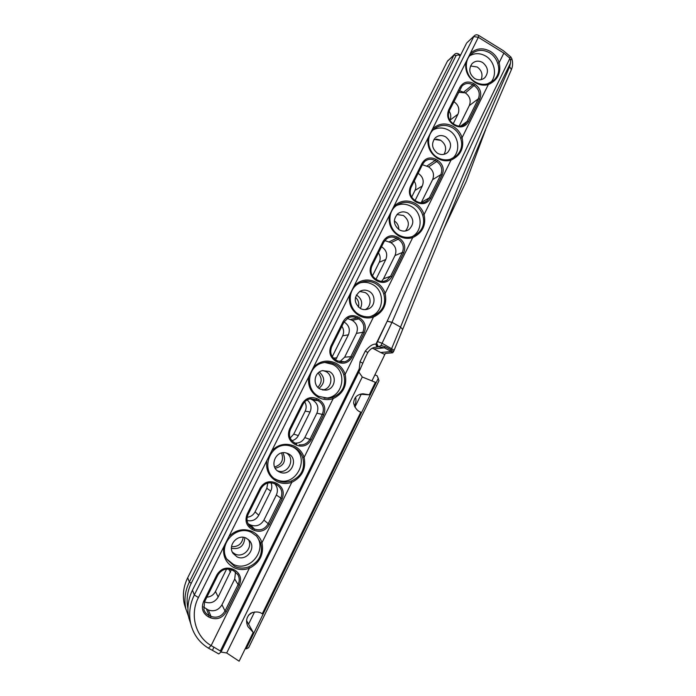 <?xml version="1.0" encoding="UTF-8"?>
<svg xmlns="http://www.w3.org/2000/svg" width="696" height="696" viewBox="0 0 696 696"><rect width="100%" height="100%" fill="white"/><g stroke="black" fill="none" stroke-linecap="round" stroke-linejoin="round"><path stroke-width="1.04" d="M458.49 92.298L465.25 92.846M398.817 229.532C398.86 225.843 397.364 222.964 394.327 220.893M317.828 387.298C322.178 382.617 322.265 377.858 318.081 373.039M319.02 388.342C325.11 383 325.215 377.571 319.316 372.038M231.542 546.638C238.119 546.986 242.017 543.88 243.226 537.303M231.464 548.3C239.694 549.614 244.148 546.055 244.827 537.625M274.589 467.016C281.628 464.658 283.959 459.986 281.593 453M275.225 468.234C283.925 466.103 286.5 460.943 282.95 452.765M358.414 307.11C359.327 303.265 358.344 300.002 355.456 297.305M360.38 308.511C353.725 302.856 353.559 297.131 359.893 291.337C362.877 289.736 365.896 289.71 368.958 291.259C375.814 294.617 375.701 305.805 368.776 308.746C365.974 310.007 363.173 309.929 360.38 308.511C362.894 303.099 361.694 298.688 356.796 295.269L356.326 295.034M470.54 65.963L477.247 67.025C481.728 70.383 483.033 74.585 481.145 79.648M482.615 62.501C488.105 67.077 488.888 72.097 484.964 77.543C481.91 80.223 478.474 80.545 474.655 78.509C469.252 74.081 468.382 69.13 472.053 63.675C475.142 60.769 478.657 60.378 482.615 62.501M396.938 214.525L403.402 215.499C409.187 220.127 409.874 225.286 405.481 230.985M407.795 213.089C414.024 218.335 414.425 223.816 409.004 229.523C405.959 231.49 402.767 231.62 399.434 229.915C393.344 224.921 392.788 219.544 397.773 213.768C400.905 211.506 404.254 211.271 407.795 213.089M322.814 370.559L325.806 371.516C334.002 375.283 331.731 389.055 322.761 389.908L322.465 389.943M329.121 371.438C337.43 375.266 335.133 389.247 326.032 390.108L320.325 389.142C312.426 385.549 313.896 372.386 322.37 370.655L329.121 371.438M248.272 539.443C253.414 547.317 243.365 558.436 235.03 554.025L232.377 552.163M246.28 538.173L249.464 540.618C256.606 548.178 246.262 561.724 237.005 556.835L233.056 553.398C227.27 545.429 237.658 533.528 246.28 538.173M286.361 453.018L288.24 453.722C299.41 458.69 290.963 477.265 279.801 472.158L279.209 471.888C268.673 467.303 275.399 449.633 286.361 453.018C296.148 458.603 287.909 475.211 277.495 470.809M359.693 291.459L365.087 292.529C371.725 295.791 371.786 306.562 365.165 309.633M433.991 139.383L440.777 140.357C445.849 144.237 446.928 148.9 444.005 154.329M445.666 136.86C451.469 141.688 452.122 146.899 447.606 152.502C444.518 154.912 441.151 155.165 437.514 153.268C431.816 148.631 431.059 143.498 435.244 137.878C438.384 135.207 441.856 134.867 445.666 136.86M384.749 354.421L385.68 353.385L392.605 352.794L393.518 351.706L392.361 350.819L390.908 351.576L380.625 352.489L384.749 354.421L383.635 357.005L385.192 353.542M245.392 648.367L246.193 648.881L248.637 647.706L379.007 380.668L377.145 375.788L374.892 374.874M354.412 406.177C356.013 402.81 356.378 399.835 355.499 397.251M248.455 615.238L252.605 612.358M467.347 42.352L474.237 35.896C475.481 34.652 476.934 34.478 478.587 35.357L503.417 50.738L510.82 56.95L511.838 58.768C512.978 62.553 512.839 66.172 511.403 69.626C475.037 153.059 438.793 239.659 402.688 329.425L400.531 327.085L391.987 322.3C430.702 232.003 470.209 145.568 510.507 62.988L509.629 66.694C473.141 150.319 436.775 237.11 400.531 327.085L391.143 349.81L389.847 350.723L392.605 352.794M460.656 138.226C462.944 145.281 461.378 151.284 455.958 156.235L450.242 159.288C445.936 160.445 441.734 159.88 437.645 157.574C427.831 152.259 425.439 137.034 433.286 129.769C439.028 124.741 445.414 124.062 452.461 127.742C456.445 130.196 459.177 133.693 460.656 138.226L462.083 137.669L488.296 84.608C497.779 80.205 501.39 72.897 499.136 62.675L497.692 63.292C496.239 58.795 493.56 55.297 489.662 52.809C482.38 48.903 475.925 49.66 470.296 55.088C463.31 62.327 465.937 76.647 475.211 81.91C479.213 84.251 483.328 84.895 487.539 83.833L488.296 84.608C483.798 85.747 479.413 85.06 475.133 82.554C467.964 77.621 464.867 70.87 465.85 62.301L428.057 137.947C427.04 146.665 430.189 153.459 437.514 158.331C441.89 160.785 446.371 161.394 450.973 160.158C460.622 155.591 464.328 148.1 462.083 137.669C460.508 132.823 457.594 129.091 453.331 126.472C445.631 122.47 438.706 123.296 432.555 128.943M470.244 53.522L478.335 37.314L503.861 53.105L499.136 62.675C497.588 57.872 494.725 54.14 490.558 51.478C483.024 47.398 476.247 48.076 470.244 53.522L465.85 62.301M497.692 63.292C499.858 69.713 498.64 75.316 494.056 80.084L487.539 83.833M490.523 82.641C497.44 75.49 494.926 61.396 485.782 56.115C480.249 52.966 474.889 52.861 469.687 55.802M414.311 204.581C418.383 206.99 421.176 210.479 422.681 215.064C425.117 223.077 422.994 229.593 416.304 234.622L412.006 236.657C407.595 237.928 403.297 237.432 399.121 235.178C388.542 229.724 386.637 213.124 395.772 206.042C401.54 201.692 407.717 201.205 414.311 204.581M412.397 236.536L412.98 236.161C423.29 229.837 422.185 212.141 411.127 206.381C406.238 203.745 401.314 203.484 396.346 205.581M335.037 364.252C339.3 366.566 342.206 370.055 343.772 374.718C346.382 385.41 342.641 392.988 332.531 397.459L328.669 398.295L319.046 396.468C304.987 390.082 307.093 366.74 322.022 363.016C326.528 361.737 330.861 362.146 335.037 364.252M324.066 398.138L326.311 398.069C343.119 397.19 347.896 371.438 332.627 364.382L324.71 362.433M251.526 532.457L256.711 536.225L260.643 542.897C263.236 554.077 259.286 562.063 248.794 566.866C243.957 568.606 239.241 568.458 234.665 566.431L226.974 559.401C217.43 544.698 236.301 524.201 251.526 532.457M226.739 558.984L233.282 564.326C249.734 572.956 268.238 549.301 256.024 535.537M293.834 447.25C298.192 449.512 301.168 452.992 302.751 457.698C305.353 468.634 301.507 476.412 291.215 481.04C286.552 482.632 282.01 482.424 277.582 480.405L277.417 480.318C258.703 472.236 269.761 440.785 289.449 445.745L293.834 447.25M274.998 478.892L275.746 479.266C295.887 489.767 312.417 455.723 291.833 446.475L291.285 446.214M383.731 293.869C386.324 303.508 383.209 310.694 374.378 315.418L372.778 316.027C368.271 317.402 363.877 316.985 359.597 314.783C347.809 309.05 346.982 290.128 358.231 283.785C363.773 280.61 369.419 280.479 375.188 283.385C379.346 285.751 382.2 289.249 383.731 293.869L385.132 293.425C383.496 288.492 380.451 284.768 376.005 282.237C367.958 278.426 360.711 279.566 354.255 285.647L349.522 295.13C348.426 304.161 351.706 311.042 359.362 315.767C363.93 318.115 368.619 318.559 373.439 317.089C383.444 312.191 387.341 304.3 385.132 293.425L412.702 237.623C422.524 232.899 426.317 225.208 424.09 214.559C422.489 209.67 419.514 205.938 415.164 203.363C407.29 199.456 400.209 200.439 393.91 206.294L389.29 215.534C388.238 224.408 391.448 231.246 398.939 236.04C403.41 238.45 407.995 238.972 412.702 237.623L412.006 236.657M370.011 316.663L371.56 316.071C384.392 311.077 384.897 290.536 372.369 284.377C368.349 282.254 364.173 281.767 359.841 282.907M452.33 158.514C460.9 151.667 458.977 135.842 448.92 130.317C443.587 127.368 438.332 127.229 433.164 129.9M248.794 566.866L249.342 568.258C259.93 562.803 264.141 554.268 261.992 542.663C260.26 537.59 257.015 533.875 252.256 531.518C243.644 528.047 235.866 529.717 228.906 536.52L223.781 546.786C222.572 556.339 226.061 563.342 234.248 567.797C239.137 569.963 244.165 570.12 249.342 568.258L211.14 645.583L208.426 648.159C199.204 642.478 193.288 634.256 190.669 623.503C188.59 613.75 189.808 604.241 194.323 594.967L192.47 590.138C188.05 599.204 186.859 608.504 188.886 618.039L190.843 624.234M291.215 481.04L291.807 482.319C302.186 477.056 306.292 468.747 304.117 457.394C302.421 452.374 299.245 448.65 294.599 446.232C286.178 442.639 278.583 444.126 271.805 450.677L266.812 460.665C265.637 470.044 269.056 477.004 277.06 481.554C281.837 483.79 286.752 484.042 291.807 482.319L261.992 542.663L260.643 542.897M332.531 397.459L333.149 398.625C343.345 393.545 347.339 385.454 345.146 374.344C343.485 369.367 340.379 365.644 335.829 363.164C327.607 359.467 320.186 360.772 313.574 367.079L308.711 376.814C307.58 386.019 310.929 392.935 318.751 397.573C323.423 399.869 328.225 400.217 333.149 398.625L304.117 457.394L302.751 457.698M372.778 316.027L373.439 317.089L345.146 374.344L343.772 374.718M450.242 159.288L450.973 160.158L424.09 214.559L422.681 215.064M204.537 601.84L204.955 602.031C210.531 603.893 214.942 602.214 218.17 596.994L231.342 569.754M453.818 101.659L454.183 101.877C458.577 105.113 459.847 109.202 457.985 114.153L449.894 120.26C451.278 117.163 451.025 114.101 449.137 111.073M453.218 123.749L457.985 114.153M436.253 139.087L440.211 140.044M418.087 173.356L418.461 173.574C422.942 176.775 424.229 180.899 422.324 185.954L414.981 190.443C416.399 187.276 416.138 184.17 414.207 181.134M415.094 200.509L422.324 185.954M381.495 246.784L381.869 246.993C386.445 250.16 387.759 254.327 385.801 259.486L379.242 262.279C380.695 259.034 380.434 255.893 378.467 252.848M375.988 279.244L385.801 259.486M344.007 322.004L344.398 322.204C349.061 325.328 350.392 329.53 348.392 334.811L342.658 335.82C344.146 332.505 343.885 329.321 341.875 326.267M335.594 359.867L348.392 334.811M291.859 440.707C294.773 439.976 296.931 438.271 298.34 435.583L310.059 411.988C311.991 407.212 311.008 403.202 307.11 399.948M247.071 520.46C252.135 521.6 256.032 519.868 258.755 515.275L270.77 491.089C272.075 488.305 272.145 485.53 270.979 482.763M187.911 608.461C186.145 599.83 187.259 591.417 191.252 583.231L456.106 55.48L458.394 54.88L460.16 55.958M220.971 652.039L226.705 652.987L239.12 661.2L253.196 632.403L246.567 620.554M365.165 357.796L367.784 352.489C369.985 349.314 372.395 347.6 375.014 347.348L378.415 346.817L376.719 343.337L375.936 344.146C372.856 343.833 369.298 346.156 365.261 351.115L360.023 361.755L359.206 368.897L220.345 650.995L213.872 647.149L212.489 650.368L218.779 653.935L221.05 651.987L360.05 369.515L365.156 357.788M235.526 571.973L234.709 579.046L221.972 604.754C218.631 610.166 214.081 611.914 208.304 609.992L203.45 606.973M459.299 90.671L465.38 92.933C469.904 96.283 471.209 100.511 469.295 105.609L459.151 126.098M422.402 164.7L428.614 166.883C433.234 170.198 434.565 174.461 432.599 179.672L421.141 202.771M384.784 240.581L390.935 242.669C395.65 245.94 397.007 250.247 394.989 255.58L383.487 278.791L381.582 281.384M347.217 318.411L352.306 320.369C357.126 323.596 358.501 327.938 356.43 333.393L344.642 357.187L339.744 361.781M310.259 398.834L312.695 400.043C317.611 403.228 319.012 407.612 316.897 413.189L304.796 437.601C302.63 441.481 299.367 443.308 295.008 443.091M274.816 483.833C277.626 487.183 278.13 490.924 276.329 495.047L263.923 520.095C260.669 525.35 256.215 526.976 250.577 524.975L248.072 523.749M460.561 55.158L458.551 53.923C456.985 53.096 455.61 53.27 454.418 54.453L453.983 55.106L456.106 55.48M402.688 329.425L393.536 351.663M511.838 58.768L510.56 60.178L509.89 58.394C468.878 142.028 427.996 229.61 387.237 321.143L391.987 322.3M510.507 62.988L510.56 60.178M503.861 53.105L509.576 57.951L510.82 56.95M206.86 597.177C210.714 596.837 213.576 594.932 215.464 591.478L226.609 569.076M411.658 197.125L414.981 190.443M372.482 275.877L379.242 262.279M332.279 356.674L342.658 335.82M290.18 438.019L293.738 434.139L305.187 411.127C306.64 407.926 306.475 404.837 304.683 401.853M247.158 517.276C250.708 516.858 253.353 515.049 255.084 511.847L266.812 488.27L267.786 483.059M191.252 583.231L189.338 582.039L453.983 55.106L447.389 61.274L454.418 54.453M185.893 608.861L184.309 604.015C182.395 595.037 183.526 586.284 187.694 577.758L189.338 582.039C185.093 590.747 183.935 599.682 185.893 608.861L188.607 616.708M358.823 372.012L362.268 376.98L226.705 652.987M220.345 650.995L221.05 651.987M212.489 650.368L208.426 648.159M184.309 604.015L186.093 609.705M248.576 624.147L254.562 611.941M354.908 407.134L361.215 394.267M362.268 376.98L375.388 382.33L369.28 394.832L362.894 393.771C357.231 394.345 354.134 397.451 353.594 403.062C354.943 408.039 357.344 411.066 360.815 412.163L262.262 613.837C259.408 611.654 255.606 611.419 250.847 613.141C246.436 616.708 245.47 621.206 247.959 626.644L253.196 632.403M466.416 43.474L192.47 590.138M217.822 575.192L216.839 574.922C220.702 568.736 225.922 566.77 232.499 569.041L231.785 569.946C225.922 567.927 221.267 569.676 217.822 575.192L204.607 601.709L203.902 609.609C204.807 612.35 206.555 614.333 209.139 615.551L211.001 616.395L208.304 609.992M231.785 569.946L233.63 570.807L237.841 574.618C239.598 577.793 239.685 581.108 238.102 584.562L225.034 610.992C221.598 616.552 216.926 618.352 211.001 616.395L210.549 617.839C217.196 620.04 222.433 618.013 226.278 611.775L239.363 585.319C241.93 578.576 240.259 573.434 234.343 569.893L232.499 569.041M460.595 88.061L460.021 87.148C463.336 81.937 467.869 80.719 473.619 83.494L472.732 84.799C468.773 82.694 465.224 83.085 462.083 85.947L449.294 110.742C447.302 116.032 448.65 120.391 453.348 123.827L454.975 124.793C458.716 126.768 462.135 126.489 465.25 123.949L463.623 125.106M463.806 91.985L472.732 84.799L474.341 85.773C478.97 89.218 480.301 93.551 478.343 98.78L467.155 121.409L465.25 123.949M422.69 164.117L422.054 163.299C425.456 157.94 430.093 156.617 435.966 159.314L435.104 160.567C431.32 158.61 427.84 158.923 424.656 161.507L422.69 164.117L411.101 187.381C409.057 192.792 410.431 197.194 415.225 200.587L416.887 201.536C420.375 203.336 423.664 203.154 426.77 201.005L424.577 202.214M427.013 165.944L435.104 160.567L436.749 161.524C441.473 164.926 442.839 169.302 440.829 174.644L429.354 197.847L426.77 201.005M383.818 242.121L383.113 241.399C386.602 235.892 391.343 234.448 397.355 237.075L396.511 238.258C393.057 236.501 389.76 236.684 386.611 238.789L383.818 242.121L371.925 265.985C369.828 271.518 371.229 275.964 376.127 279.314L377.824 280.244C380.86 281.793 383.853 281.793 386.802 280.253L383.792 281.297M389.299 241.756L396.511 238.258L398.199 239.206C403.027 242.565 404.411 246.984 402.349 252.448L390.578 276.251L386.802 280.253M343.928 322.152L343.163 321.535C346.738 315.862 351.602 314.305 357.735 316.845L356.926 317.968C354.081 316.532 351.219 316.462 348.339 317.767L343.928 322.152L331.731 346.634C329.573 352.306 331 356.787 336.011 360.093L337.743 361.006L344.685 361.763L340.857 362.007M350.627 319.473L356.926 317.968L358.649 318.89C363.582 322.204 364.991 326.659 362.877 332.262L350.801 356.674C349.47 359.258 347.426 360.954 344.685 361.763M302.995 404.28L302.16 403.776C305.831 397.938 310.808 396.25 317.089 398.704L316.306 399.765L310.851 398.756C307.336 399.243 304.717 401.087 302.995 404.28L290.476 429.415C288.257 435.217 289.71 439.75 294.834 443.004L296.096 443.639M310.981 399.165L316.306 399.765L318.063 400.661C323.109 403.932 324.553 408.43 322.379 414.155L309.981 439.22C307.562 443.465 303.978 445.31 299.219 444.761M260.974 488.601L260.069 488.209C263.836 482.197 268.926 480.379 275.355 482.746L274.607 483.729C268.874 481.615 264.332 483.242 260.974 488.601L248.115 514.414C246.219 518.755 246.767 522.661 249.76 526.115L249.533 525.872M248.803 524.132L252.561 528.125L249.76 526.115M274.607 483.729L276.573 484.686C281.61 487.94 283.02 492.446 280.801 498.232L268.073 523.966C264.732 529.369 260.165 531.039 254.379 528.995L250.577 524.975M448.276 60.204L447.824 60.63M485.547 129.882L466.285 181.299L442.804 230.915M509.576 57.951L509.89 58.394M213.872 647.149L211.14 645.583C195.402 636.622 189.538 614.577 198.412 597.551L194.323 594.967L473.776 36.592L478.335 37.314L478.587 35.357M187.694 577.758L447.389 61.274M359.206 368.897L360.05 369.515M371.934 380.921L383.635 357.005M360.38 394.206L369.28 394.832M216.839 574.922L203.597 601.475L204.607 601.709M206.494 609.174L209.139 615.551L208.678 617.004C202.666 613.481 200.97 608.304 203.597 601.475M460.021 87.148L448.694 109.864L449.294 110.742M453.348 123.827L453.235 124.532C447.972 120.678 446.458 115.788 448.694 109.864M465.38 92.933L475.229 84.477C480.414 88.34 481.91 93.194 479.718 99.049L468.53 121.704C465.224 126.959 460.674 128.221 454.871 125.506L454.975 124.793M422.054 163.299L410.44 186.589L411.101 187.381M415.225 200.587L415.068 201.405C409.692 197.594 408.152 192.653 410.44 186.589M428.614 166.883L436.749 161.524L437.61 160.28C442.908 164.099 444.431 168.998 442.186 174.992L430.702 198.212C427.318 203.615 422.663 204.998 416.73 202.353L416.887 201.536M383.113 241.399L371.203 265.298L371.925 265.985M376.127 279.314L375.918 280.244C370.42 276.486 368.845 271.501 371.203 265.298M390.935 242.669L398.199 239.206L399.034 238.015C404.446 241.79 406.003 246.741 403.689 252.865L391.918 276.686C388.446 282.245 383.679 283.742 377.615 281.175L377.824 280.244M343.163 321.535L330.939 346.051L331.731 346.634M336.011 360.093L335.742 361.146C330.121 357.44 328.521 352.411 330.939 346.051M352.306 320.369L358.649 318.89L359.458 317.767C364.991 321.491 366.575 326.485 364.199 332.758L352.115 357.205C348.565 362.921 343.685 364.539 337.482 362.05L337.743 361.006M302.16 403.776L289.614 428.945L290.476 429.415M294.834 443.004L294.504 444.178C288.762 440.533 287.126 435.452 289.614 428.945M312.695 400.043L318.063 400.661L318.846 399.608C324.501 403.271 326.111 408.317 323.675 414.738L311.277 439.829C307.623 445.71 302.63 447.458 296.287 445.066L296.609 443.891M260.069 488.209L247.184 514.048L248.115 514.414M276.408 484.607L277.156 483.624C282.941 487.226 284.586 492.316 282.08 498.893L269.343 524.654C265.602 530.717 260.478 532.597 253.988 530.3L254.379 528.995L252.561 528.125L252.17 529.43C246.288 525.845 244.627 520.721 247.184 514.048M376.771 347.043L375.936 344.146L387.237 321.143L391.926 322.439L381.025 345.486L378.781 346.773L384.392 347.817L389.847 350.723M380.625 352.489L373.909 348.922L384.392 347.817L385.236 346.712L381.025 345.486M223.781 546.786L198.412 597.551M266.812 460.665L228.906 536.52M308.711 376.814L271.805 450.677M349.522 295.13L313.574 367.079M389.29 215.534L354.255 285.647M428.057 137.947L393.91 206.294M453.235 124.532L454.871 125.506M475.229 84.477L473.619 83.494M415.068 201.405L416.73 202.353M437.61 160.28L435.966 159.314M399.034 238.015L397.355 237.075M375.918 280.244L377.615 281.175M359.458 317.767L357.735 316.845M335.742 361.146L337.482 362.05M318.846 399.608L317.089 398.704M294.504 444.178L296.287 445.066M277.156 483.624L275.355 482.746M252.17 529.43L253.988 530.3M208.678 617.004L210.549 617.839M376.719 343.337L377.58 341.588L382.095 343.302L394.162 350.21M387.176 321.282L377.58 341.588M372.282 348.244L373.909 348.922M391.143 349.81L392.361 350.819M458.551 53.923L458.394 54.88M509.629 66.694L511.403 69.626M230.489 572.19L228.575 569.076M218.17 596.994L215.464 591.478M204.955 602.031L204.72 601.475M453.4 102.503L454.183 101.877M417.748 174.044L418.461 173.574M381.234 247.297L381.869 246.993M343.841 322.335L344.398 322.204M336.96 357.831L333.419 358.127M310.059 411.988L305.187 411.127M298.34 435.583L293.738 434.139M270.77 491.089L266.812 488.27M258.755 515.275L255.084 511.847M378.363 378.18L246.14 648.855M221.972 604.754L225.034 610.992L226.278 611.775M234.709 579.046L238.102 584.562L239.363 585.319M460.665 126.046L467.155 121.409L468.53 121.704M469.295 105.609L478.343 98.78L479.718 99.049M421.385 202.319L429.354 197.847L430.702 198.212M432.599 179.672L440.829 174.644L442.186 174.992M383.487 278.791L390.578 276.251L391.918 276.686M394.989 255.58L402.349 252.448L403.689 252.865M344.642 357.187L350.801 356.674L352.115 357.205M356.43 333.393L362.877 332.262L364.199 332.758M304.796 437.601L311.277 439.829M316.897 413.189L323.675 414.738M263.923 520.095L269.343 524.654M276.329 495.047L282.08 498.893M362.538 363.112L360.023 361.755M233.63 570.807L234.343 569.893M367.784 352.489L365.261 351.115M391.126 349.844L385.236 346.712M377.51 346.965L376.127 344.12M484.964 77.543L483.624 78.613M409.004 229.523L406.577 230.715M326.032 390.108L322.761 389.908M279.801 472.158L277.748 471.001M368.776 308.746L365.461 309.624M447.606 152.502L445.832 153.677M379.007 380.668L248.637 647.706M491.411 82.128L494.056 80.084M412.98 236.161L416.304 234.622M326.311 398.069L328.669 398.295M275.746 479.266L277.582 480.405M374.378 315.418L371.56 316.071M452.53 158.418L455.958 156.235M190.669 623.503L188.886 618.039M237.841 574.618L237.458 574.017M466.868 42.795L474.237 35.896"/></g></svg>

